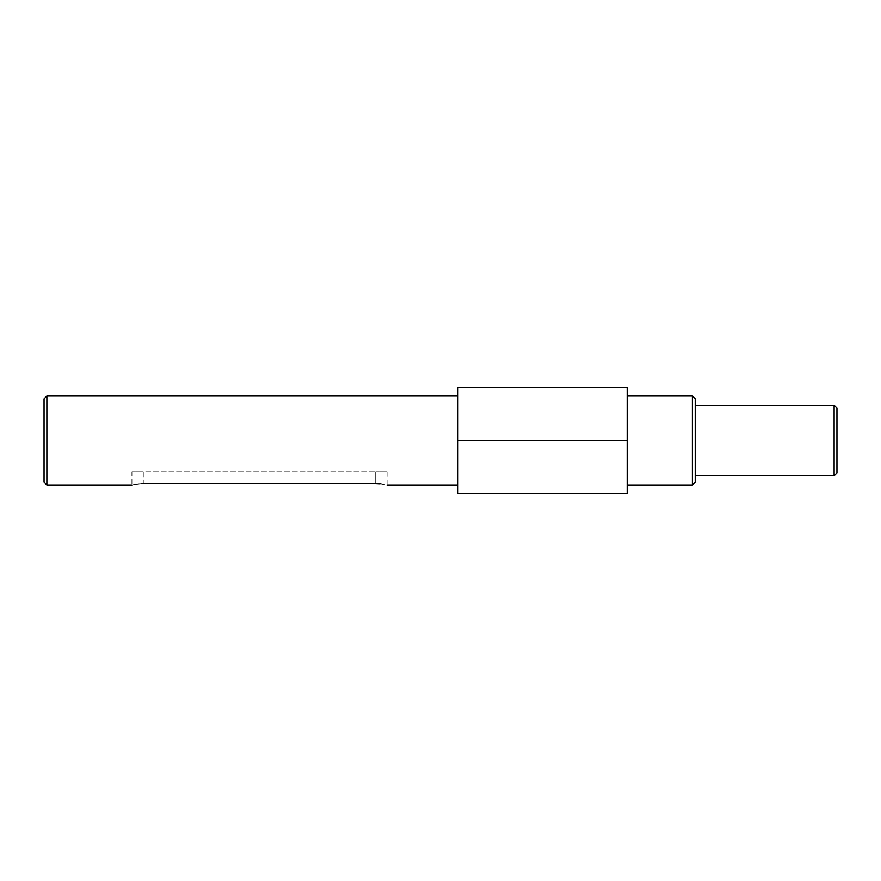 <?xml version="1.0" encoding="UTF-8"?>
<svg xmlns="http://www.w3.org/2000/svg" width="881" height="881" viewBox="0 0 881 881"><rect width="100%" height="100%" fill="white"/><g stroke="black" fill="none" stroke-linecap="round" stroke-linejoin="round"><path stroke-width="0.66" stroke-dasharray="4.41 3.3" d="M836.95 472.954L836.95 408.046M834.12 475.795L834.12 405.205M695.208 482.171L695.208 398.829M692.378 485.002L692.378 395.998M627.173 440.5L627.173 387.343L457.933 387.343L457.933 493.657L627.173 493.657L627.173 395.998L627.173 440.5L457.933 440.5M387.067 471.687L375.724 471.687L387.067 471.687L387.067 485.002L380.063 483.757M375.724 483.537L375.724 471.687L375.724 483.537L143.273 483.537C128.637 485.145 128.637 485.145 143.273 483.537L143.273 471.687L131.93 471.687L375.724 471.687L143.273 471.687L143.273 483.537M46.88 485.002L46.88 395.998M44.05 482.171L44.05 398.829M695.208 440.5L695.208 405.205L695.208 440.5M131.93 471.687L131.93 485.002"/><path stroke-width="1.32" d="M834.12 475.795L834.12 405.205L836.95 408.046L836.95 472.954L834.12 475.795L695.208 475.795M692.378 485.002L692.378 395.998L695.208 398.829L695.208 482.171L692.378 485.002L627.173 485.002M143.273 483.537C128.637 485.145 128.637 485.145 143.273 483.537L375.724 483.537C390.36 485.145 390.36 485.145 375.724 483.537L380.063 483.757M46.88 485.002L44.05 482.171L44.05 398.829L46.88 395.998L46.88 485.002L131.93 485.002M627.173 387.343L627.173 493.657L457.933 493.657L457.933 387.343L627.173 387.343M627.173 440.5L457.933 440.5M457.933 485.002L387.067 485.002M457.933 395.998L46.88 395.998M692.378 395.998L627.173 395.998M834.12 405.205L695.208 405.205"/></g></svg>
